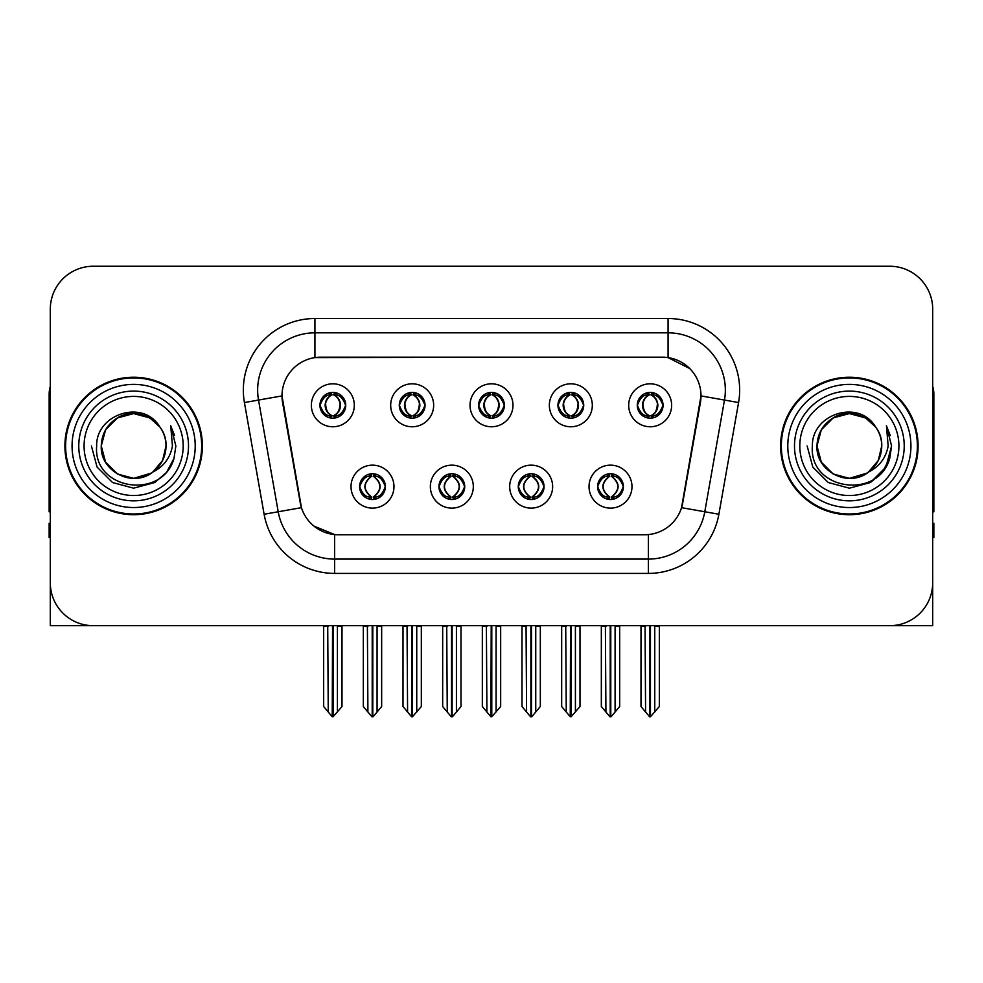 <?xml version="1.0" encoding="UTF-8"?>
<svg xmlns="http://www.w3.org/2000/svg" width="983" height="983" viewBox="0 0 983 983"><rect width="100%" height="100%" fill="white"/><g stroke="black" fill="none" stroke-linecap="round" stroke-linejoin="round"><path stroke-width="1.47" d="M478.61 405.291A12.89 12.89 0 0 0 491.5 418.18A12.89 12.89 0 0 0 504.39 405.291A12.89 12.89 0 0 0 491.5 392.401A12.89 12.89 0 0 0 478.61 405.291L478.733 405.291C481.4 412.491 484.742 415.956 488.772 415.698L487.9 417.664M470.021 405.291A21.479 21.479 0 0 0 491.5 426.769A21.479 21.479 0 0 0 512.979 405.291A21.479 21.479 0 0 0 491.5 383.812A21.479 21.479 0 0 0 470.021 405.291M518.274 486.634A12.89 12.89 0 0 0 531.164 499.524A12.89 12.89 0 0 0 544.054 486.634A12.89 12.89 0 0 0 531.164 473.745A12.89 12.89 0 0 0 518.274 486.634L518.397 486.634C520.843 493.564 524.185 497.042 528.449 497.042L529.972 497.042C521.445 490.099 521.445 483.157 529.972 476.214L528.449 476.214C524.271 476.128 520.916 479.606 518.397 486.634M509.685 486.634A21.479 21.479 0 0 0 531.164 508.113A21.479 21.479 0 0 0 552.643 486.634A21.479 21.479 0 0 0 531.164 465.156A21.479 21.479 0 0 0 509.685 486.634M557.951 405.291A12.89 12.89 0 0 0 570.828 418.18A12.89 12.89 0 0 0 583.718 405.291A12.89 12.89 0 0 0 570.828 392.401A12.89 12.89 0 0 0 557.951 405.291L558.061 405.291C560.74 412.491 564.082 415.956 568.1 415.698L567.228 417.664M549.35 405.291A21.479 21.479 0 0 0 570.828 426.769A21.479 21.479 0 0 0 592.319 405.291A21.479 21.479 0 0 0 570.828 383.812A21.479 21.479 0 0 0 549.35 405.291M637.279 405.291A12.89 12.89 0 0 0 650.168 418.18A12.89 12.89 0 0 0 663.058 405.291A12.89 12.89 0 0 0 650.168 392.401A12.89 12.89 0 0 0 637.279 405.291L637.402 405.291C640.068 412.491 643.41 415.956 647.441 415.698L646.568 417.664M628.69 405.291A21.479 21.479 0 0 0 650.168 426.769A21.479 21.479 0 0 0 671.647 405.291A21.479 21.479 0 0 0 650.168 383.812A21.479 21.479 0 0 0 628.69 405.291M399.282 405.291A12.89 12.89 0 0 0 412.172 418.18A12.89 12.89 0 0 0 425.049 405.291A12.89 12.89 0 0 0 412.172 392.401A12.89 12.89 0 0 0 399.282 405.291L399.393 405.291C402.072 412.491 405.414 415.956 409.444 415.698L408.559 417.664M390.681 405.291A21.479 21.479 0 0 0 412.172 426.769A21.479 21.479 0 0 0 433.65 405.291A21.479 21.479 0 0 0 412.172 383.812A21.479 21.479 0 0 0 390.681 405.291M319.942 405.291A12.89 12.89 0 0 0 332.832 418.18A12.89 12.89 0 0 0 345.721 405.291A12.89 12.89 0 0 0 332.832 392.401A12.89 12.89 0 0 0 319.942 405.291L320.065 405.291C322.731 412.491 326.073 415.956 330.104 415.698L329.231 417.664M311.353 405.291A21.479 21.479 0 0 0 332.832 426.769A21.479 21.479 0 0 0 354.31 405.291A21.479 21.479 0 0 0 332.832 383.812A21.479 21.479 0 0 0 311.353 405.291M359.606 486.634A12.89 12.89 0 0 0 372.496 499.524A12.89 12.89 0 0 0 385.385 486.634A12.89 12.89 0 0 0 372.496 473.745A12.89 12.89 0 0 0 359.606 486.634L359.729 486.634C362.174 493.564 365.516 497.042 369.78 497.042L371.304 497.042C362.776 490.099 362.776 483.157 371.304 476.214L369.78 476.214C365.602 476.128 362.248 479.606 359.729 486.634M351.017 486.634A21.479 21.479 0 0 0 372.496 508.113A21.479 21.479 0 0 0 393.974 486.634A21.479 21.479 0 0 0 372.496 465.156A21.479 21.479 0 0 0 351.017 486.634M438.946 486.634A12.89 12.89 0 0 0 451.836 499.524A12.89 12.89 0 0 0 464.726 486.634A12.89 12.89 0 0 0 451.836 473.745A12.89 12.89 0 0 0 438.946 486.634L439.069 486.634C441.502 493.564 444.857 497.042 449.108 497.042L450.632 497.042C442.104 490.099 442.104 483.157 450.632 476.214L449.108 476.214C444.93 476.128 441.588 479.606 439.069 486.634M430.357 486.634A21.479 21.479 0 0 0 451.836 508.113A21.479 21.479 0 0 0 473.315 486.634A21.479 21.479 0 0 0 451.836 465.156A21.479 21.479 0 0 0 430.357 486.634M597.615 486.634A12.89 12.89 0 0 0 610.504 499.524A12.89 12.89 0 0 0 623.394 486.634A12.89 12.89 0 0 0 610.504 473.745A12.89 12.89 0 0 0 597.615 486.634L597.725 486.634C600.171 493.564 603.525 497.042 607.777 497.042L609.3 497.042C600.773 490.099 600.773 483.157 609.3 476.214L607.777 476.214C603.599 476.128 600.244 479.606 597.725 486.634M589.026 486.634A21.479 21.479 0 0 0 610.504 508.113A21.479 21.479 0 0 0 631.983 486.634A21.479 21.479 0 0 0 610.504 465.156A21.479 21.479 0 0 0 589.026 486.634M281.998 395.842A38.669 38.669 0 0 0 282.588 402.551L300.257 502.792A38.669 38.669 0 0 0 338.336 534.752L644.664 534.752A38.669 38.669 0 0 0 682.743 502.792L700.412 402.551A38.669 38.669 0 0 0 662.345 357.173L320.655 357.173A38.669 38.669 0 0 0 281.998 395.842L282.428 390.116M50.293 309.203L50.293 625.679L932.707 625.679L932.707 309.203A42.957 42.957 0 0 0 889.738 266.246L93.262 266.246A42.957 42.957 0 0 0 50.293 309.203L50.293 582.722A42.957 42.957 0 0 0 93.262 625.679L889.738 625.679A42.957 42.957 0 0 0 932.707 582.722L932.707 309.203M64.903 445.963A68.736 68.736 0 0 0 133.639 514.699A68.736 68.736 0 0 0 202.375 445.963A68.736 68.736 0 0 0 133.639 377.226A68.736 68.736 0 0 0 64.903 445.963M780.625 445.963A68.736 68.736 0 0 0 849.361 514.699A68.736 68.736 0 0 0 918.097 445.963A68.736 68.736 0 0 0 849.361 377.226A68.736 68.736 0 0 0 780.625 445.963M314.929 318.517L668.071 318.517A71.599 71.599 0 0 1 738.577 402.551L718.88 514.244A71.599 71.599 0 0 1 648.375 573.408L334.625 573.408A71.599 71.599 0 0 1 264.12 514.244L244.423 402.551A71.599 71.599 0 0 1 314.929 318.517L314.929 332.832L668.071 332.832A57.284 57.284 0 0 1 724.483 400.056L704.786 511.762A57.284 57.284 0 0 1 648.375 559.094L334.625 559.094A57.284 57.284 0 0 1 278.214 511.762L258.517 400.056A57.284 57.284 0 0 1 314.929 332.832L314.929 357.603L662.345 357.173L668.071 357.603L689.673 368.502M644.664 534.752L338.336 534.752M334.625 573.408L334.625 534.568L313.995 526.114M738.577 402.551L701.002 395.916L681.551 507.658L718.88 514.244M264.12 514.244L301.449 507.658L281.998 395.916L258.517 400.056A57.284 57.284 0 0 1 257.657 390.116M682.743 502.792L682.509 504.009M300.491 504.009L300.257 502.792M889.738 266.246L93.262 266.246M612.716 499.327L611.696 497.042L613.22 497.042C617.398 497.14 620.752 493.663 623.271 486.61C620.814 479.679 617.459 476.214 613.22 476.214L614.105 474.261M612.716 473.941L611.696 476.214L613.22 476.214M609.73 497.042L609.73 497.042C600.982 490.099 600.982 483.157 609.73 476.214L609.73 476.214M611.696 476.214L611.696 476.214C620.224 483.157 620.224 490.099 611.696 497.042L611.279 497.042C620.027 490.099 620.027 483.157 611.279 476.214M605.393 625.679L605.921 711.999L609.915 716.754L611.082 716.754L619.671 706.531L619.671 626.392L615.088 626.392L615.088 711.999M610.787 625.679L610.787 716.754M615.616 625.679L615.088 626.392M619.671 625.679L619.671 626.392M610.21 716.754L610.21 625.679M601.338 625.679L601.338 706.531L605.921 711.999M605.921 626.392L601.338 626.392M645.057 625.679L645.585 711.999L649.579 716.754L649.886 625.679M650.451 625.679L650.451 716.754L659.335 706.531L659.335 626.392L654.752 626.392L655.28 625.679M641.002 625.679L641.002 706.531L645.585 711.999M645.585 626.392L641.002 626.392M654.752 711.999L654.752 626.392M659.335 625.679L659.335 626.392M647.944 417.984L648.964 415.698L647.441 415.698M647.944 392.598L648.964 394.883L647.441 394.883C643.287 394.81 639.945 398.275 637.402 405.291M663.058 405.291L662.935 405.291C660.453 398.361 657.111 394.896 652.896 394.883L651.373 394.883C655.464 397.071 657.627 400.536 657.873 405.291C657.627 410.046 655.464 413.511 651.373 415.698L652.896 415.698L653.769 417.664M662.935 405.291C660.355 412.369 657.013 415.834 652.896 415.698M648.964 415.698L649.394 415.698C645.192 413.511 642.968 410.046 642.722 405.291C642.968 400.536 645.192 397.071 649.394 394.883C646.347 396.112 644.184 398.938 642.907 403.349C643.263 410.316 645.426 414.433 649.394 415.698L648.964 415.698C644.873 413.511 642.71 410.046 642.464 405.291C642.71 400.536 644.873 397.071 648.964 394.883L648.964 394.883M650.943 415.698C655.145 413.511 657.369 410.046 657.615 405.291C657.369 400.536 655.145 397.071 650.943 394.883L650.943 394.883C653.99 396.112 656.153 398.938 657.43 403.349C657.074 410.316 654.911 414.433 650.93 415.698L652.012 418.045M50.293 537.615L49.15 537.615L49.15 523.288L50.293 523.288M50.293 386.393A28.642 28.642 0 0 0 49.15 394.404L49.15 511.836A28.642 28.642 0 0 1 50.293 511.762M533.388 499.327L532.368 497.042L533.892 497.042C538.07 497.14 541.424 493.663 543.931 486.61C541.473 479.679 538.131 476.214 533.892 476.214L534.764 474.261M533.388 473.941L532.368 476.214L533.892 476.214M530.39 497.042L530.39 497.042C521.346 490.099 521.346 483.157 530.402 476.214C521.641 483.157 521.641 490.099 530.39 497.042L529.333 499.389M529.972 476.214L528.952 473.941M532.368 476.214L532.368 476.214C540.896 483.157 540.896 490.099 532.368 497.042L531.938 497.042C540.687 490.099 540.687 483.157 531.938 476.214L533.007 473.88M532.368 497.042L531.938 497.042C540.994 490.099 540.994 483.157 531.926 476.214M526.052 625.679L526.581 711.999L530.574 716.754L531.754 716.754L540.331 706.531L540.331 626.392L535.747 626.392L535.747 711.999M531.459 625.679L531.459 716.754M536.276 625.679L535.747 626.392M540.331 625.679L540.331 626.392M530.881 716.754L530.881 625.679M521.998 625.679L521.998 706.531L526.581 711.999M526.581 626.392L521.998 626.392M454.048 499.327L453.028 497.042L454.551 497.042C458.742 497.14 462.084 493.663 464.603 486.61C462.145 479.679 458.803 476.214 454.551 476.214L455.436 474.261M454.048 473.941L453.028 476.214L454.551 476.214M451.062 497.042L451.062 497.042C442.006 490.099 442.006 483.157 451.074 476.214C442.313 483.157 442.313 490.099 451.062 497.042L449.993 499.389M450.632 476.214L449.612 473.941M453.028 476.214L453.028 476.214C461.555 483.157 461.555 490.099 453.028 497.042L452.61 497.042C461.359 490.099 461.359 483.157 452.61 476.214L453.667 473.88M453.028 497.042L452.61 497.042C461.654 490.099 461.654 483.157 452.598 476.214M446.724 625.679L447.253 711.999L451.246 716.754L452.426 716.754L461.002 706.531L461.002 626.392L456.419 626.392L456.419 711.999M452.119 625.679L452.119 716.754M456.948 625.679L456.419 626.392M461.002 625.679L461.002 626.392M451.541 716.754L451.541 625.679M442.669 625.679L442.669 706.531L447.253 711.999M447.253 626.392L442.669 626.392M374.72 499.327L373.7 497.042L375.223 497.042C379.401 497.14 382.756 493.663 385.275 486.61C382.817 479.679 379.463 476.214 375.223 476.214L376.096 474.261M374.72 473.941L373.7 476.214L375.223 476.214M371.721 497.042L371.721 497.042C362.973 490.099 362.973 483.157 371.721 476.214L371.721 476.214M373.7 476.214L373.7 476.214C382.227 483.157 382.227 490.099 373.7 497.042L373.27 497.042C382.018 490.099 382.018 483.157 373.27 476.214M367.384 625.679L367.912 711.999L371.918 716.754L373.085 716.754L381.662 706.531L381.662 626.392L377.079 626.392L377.079 711.999M372.79 625.679L372.79 716.754M377.607 625.679L377.079 626.392M381.662 625.679L381.662 626.392M372.213 716.754L372.213 625.679M363.329 625.679L363.329 706.531L367.912 711.999M367.912 626.392L363.329 626.392M565.716 625.679L566.257 711.999L570.251 716.754L570.545 625.679M571.123 625.679L571.123 716.754L579.995 706.531L579.995 626.392L575.411 626.392L575.952 625.679M561.674 625.679L561.674 706.531L566.257 711.999M566.257 626.392L561.674 626.392M575.411 711.999L575.411 626.392M579.995 625.679L579.995 626.392M568.616 417.984L569.636 415.698L568.1 415.698M568.616 392.598L569.636 394.883L568.1 394.883C563.959 394.81 560.605 398.275 558.061 405.291M583.718 405.291L583.607 405.291C581.125 398.361 577.771 394.896 573.556 394.883L572.032 394.883C576.124 397.071 578.299 400.536 578.532 405.291C578.299 410.046 576.124 413.511 572.032 415.698L573.556 415.698L574.441 417.664M583.607 405.291C581.027 412.369 577.672 415.834 573.556 415.698M569.636 415.698L570.054 415.698C565.852 413.511 563.64 410.046 563.382 405.291C563.64 400.536 565.852 397.071 570.054 394.883C567.007 396.112 564.844 398.938 563.578 403.349C563.935 410.316 566.097 414.433 570.066 415.698L569.636 415.698C565.544 413.511 563.37 410.046 563.136 405.291C563.37 400.536 565.544 397.071 569.636 394.883L569.636 394.883M571.615 415.698C575.805 413.511 578.029 410.046 578.274 405.291C578.029 400.536 575.805 397.071 571.615 394.883L571.615 394.883C574.65 396.112 576.824 398.938 578.09 403.349C577.734 410.316 575.571 414.433 571.602 415.698L572.671 418.045M486.388 625.679L486.917 711.999L490.91 716.754L491.217 625.679M491.783 625.679L491.783 716.754L500.666 706.531L500.666 626.392L496.083 626.392L496.612 625.679M482.334 625.679L482.334 706.531L486.917 711.999M486.917 626.392L482.334 626.392M496.083 711.999L496.083 626.392M500.666 625.679L500.666 626.392M489.276 417.984L490.296 415.698L488.772 415.698M489.276 392.598L490.296 394.883L488.772 394.883C484.619 394.81 481.277 398.275 478.733 405.291M504.39 405.291L504.267 405.291C501.785 398.361 498.442 394.896 494.228 394.883L492.704 394.883C496.796 397.071 498.959 400.536 499.204 405.291C498.959 410.046 496.796 413.511 492.704 415.698L494.228 415.698L495.1 417.664M504.267 405.291C501.686 412.369 498.344 415.834 494.228 415.698M490.296 394.883C486.204 397.071 484.041 400.536 483.796 405.291C484.041 410.046 486.204 413.511 490.296 415.698L490.726 415.698C486.524 413.511 484.3 410.046 484.054 405.291C484.3 400.536 486.524 397.071 490.726 394.883L490.726 394.883M492.274 394.883L492.274 394.883C496.476 397.071 498.7 400.536 498.946 405.291C498.7 410.046 496.476 413.511 492.274 415.698L492.274 415.698M407.048 625.679L407.589 711.999L411.582 716.754L411.877 625.679M412.455 625.679L412.455 716.754L421.326 706.531L421.326 626.392L416.743 626.392L417.284 625.679M403.005 625.679L403.005 706.531L407.589 711.999M407.589 626.392L403.005 626.392M416.743 711.999L416.743 626.392M421.326 625.679L421.326 626.392M409.948 417.984L410.968 415.698L409.444 415.698M409.948 392.598L410.968 394.883L409.444 394.883C405.291 394.81 401.936 398.275 399.393 405.291M425.049 405.291L424.939 405.291C422.457 398.361 419.102 394.896 414.9 394.883L413.364 394.883C417.456 397.071 419.63 400.536 419.864 405.291C419.63 410.046 417.456 413.511 413.364 415.698L414.9 415.698L415.772 417.664M424.939 405.291C422.358 412.369 419.004 415.834 414.9 415.698M410.968 415.698L411.386 415.698C407.195 413.511 404.971 410.046 404.726 405.291C404.971 400.536 407.195 397.071 411.386 394.883C408.35 396.112 406.176 398.938 404.91 403.349C405.266 410.316 407.429 414.433 411.398 415.698L410.968 415.698C406.876 413.511 404.701 410.046 404.468 405.291C404.701 400.536 406.876 397.071 410.968 394.883L410.968 394.883M412.946 415.698C417.148 413.511 419.36 410.046 419.618 405.291C419.36 400.536 417.148 397.071 412.946 394.883L412.946 394.883C415.993 396.112 418.156 398.938 419.422 403.349C419.065 410.316 416.903 414.433 412.934 415.698L414.003 418.045M327.72 625.679L328.248 711.999L332.242 716.754L332.549 625.679M333.114 625.679L333.114 716.754L341.998 706.531L341.998 626.392L337.415 626.392L337.943 625.679M323.665 625.679L323.665 706.531L328.248 711.999M328.248 626.392L323.665 626.392M337.415 711.999L337.415 626.392M341.998 625.679L341.998 626.392M330.607 417.984L331.627 415.698L330.104 415.698M330.607 392.598L331.627 394.883L330.104 394.883C325.951 394.81 322.608 398.275 320.065 405.291M345.721 405.291L345.598 405.291C343.116 398.361 339.774 394.896 335.559 394.883L334.036 394.883C338.127 397.071 340.29 400.536 340.536 405.291C340.29 410.046 338.127 413.511 334.036 415.698L335.559 415.698L336.432 417.664M345.598 405.291C343.018 412.369 339.676 415.834 335.559 415.698M331.627 415.698L332.057 415.698C327.855 413.511 325.631 410.046 325.385 405.291C325.631 400.536 327.855 397.071 332.057 394.883C329.01 396.112 326.848 398.938 325.57 403.349C325.926 410.316 328.089 414.433 332.07 415.698L331.627 415.698C327.536 413.511 325.373 410.046 325.127 405.291C325.373 400.536 327.536 397.071 331.627 394.883L331.627 394.883M333.606 415.698C337.808 413.511 340.032 410.046 340.278 405.291C340.032 400.536 337.808 397.071 333.606 394.883L333.606 394.883C336.653 396.112 338.816 398.938 340.093 403.349C339.737 410.316 337.574 414.433 333.606 415.698L334.675 418.045M932.707 523.288L933.85 523.288L933.85 537.615L932.707 537.615M932.707 386.393A28.642 28.642 0 0 1 933.85 394.404L933.85 511.836A28.642 28.642 0 0 0 932.707 511.762M183.194 445.963A49.555 49.555 0 0 1 133.639 495.518A49.555 49.555 0 0 1 84.083 445.963A49.555 49.555 0 0 1 133.639 396.407A49.555 49.555 0 0 1 183.194 445.963M151.296 473.093L133.639 478.34L117.456 474.003L105.599 462.145L101.261 445.963C101.704 433.749 107.098 424.41 117.456 417.922C137.632 405.008 167.11 422.026 166.016 445.963C165.574 458.164 160.18 467.515 149.821 474.003C129.645 486.917 100.168 469.899 101.261 445.963C101.704 433.749 107.098 424.41 117.456 417.922C137.632 405.008 167.11 422.026 166.016 445.963L162.6 460.437L152.906 471.975A32.378 32.378 0 0 0 159.873 426.991C143.223 398.631 95.953 413.917 96.653 445.963C92.906 490.37 162.6 500.335 174.016 458.299L175.859 445.963L170.71 425.774L172.443 445.963C170.243 457.869 163.731 466.532 152.93 471.963L149.821 474.003L133.639 478.34L117.456 474.003L105.599 462.145L101.261 445.963L105.599 429.78L117.456 417.922M65.615 445.963A68.024 68.024 0 0 1 133.639 377.939A68.024 68.024 0 0 1 201.662 445.963A68.024 68.024 0 0 1 133.639 513.986A68.024 68.024 0 0 1 65.615 445.963M166.016 445.963C165.574 458.164 160.18 467.515 149.821 474.003C129.645 486.917 100.168 469.899 101.261 445.963L105.599 429.78L117.456 417.922L133.639 413.585L149.821 417.922L159.873 426.991M152.93 471.963C133.455 488.133 99.897 471.619 101.261 445.963C102.502 429.215 111.128 418.635 127.139 414.248M170.71 425.774L174.532 435.469M174.016 458.299L166.532 472.418L154.749 482.518L133.639 488.182L112.529 482.518L97.084 467.072L91.419 445.963M898.917 445.963A49.555 49.555 0 0 1 849.361 495.518A49.555 49.555 0 0 1 799.806 445.963A49.555 49.555 0 0 1 849.361 396.407A49.555 49.555 0 0 1 898.917 445.963M867.018 473.093L849.361 478.34L833.179 474.003L821.321 462.145L816.984 445.963C817.426 433.749 822.82 424.41 833.179 417.922C853.355 405.008 882.832 422.026 881.739 445.963C881.296 458.164 875.902 467.515 865.544 474.003C845.368 486.917 815.89 469.899 816.984 445.963C815.62 471.619 849.177 488.133 868.653 471.963A32.378 32.378 0 0 0 875.595 426.991C858.945 398.631 811.675 413.917 812.376 445.963C808.628 490.37 878.323 500.335 889.738 458.299L891.581 445.963L886.433 425.774L888.165 445.963C885.966 457.869 879.453 466.532 868.653 471.963L865.544 474.003L849.361 478.34L833.179 474.003L821.321 462.145L816.984 445.963L821.321 429.78L833.179 417.922M781.338 445.963A68.024 68.024 0 0 1 849.361 377.939A68.024 68.024 0 0 1 917.385 445.963A68.024 68.024 0 0 1 849.361 513.986A68.024 68.024 0 0 1 781.338 445.963M881.739 445.963C881.296 458.164 875.902 467.515 865.544 474.003C845.368 486.917 815.89 469.899 816.984 445.963C817.426 433.749 822.82 424.41 833.179 417.922C853.355 405.008 882.832 422.026 881.739 445.963L878.237 460.585L868.358 472.172M842.861 414.248C826.85 418.635 818.225 429.215 816.984 445.963L821.321 429.78L833.179 417.922L849.361 413.585L865.544 417.922L875.595 426.991M886.433 425.774L890.254 435.481M889.738 458.299L882.255 472.418L870.471 482.518L849.361 488.182L828.251 482.518L812.806 467.072L807.141 445.963L812.806 467.072L828.251 482.518L849.361 488.182L870.471 482.518L885.916 467.072L891.581 445.963M668.071 318.517L668.071 357.603M648.375 534.568L648.375 573.408M244.423 402.551L258.517 400.056M607.777 497.042L606.904 499.008M608.28 499.327L609.3 497.042M607.777 476.214L606.904 474.261M608.28 473.941L609.3 476.214M613.22 497.042L614.105 499.008M647.441 394.883L646.568 392.917M652.896 394.883L653.769 392.917M652.393 392.598L651.373 394.883M652.393 417.984L651.373 415.698M528.449 497.042L527.564 499.008M528.952 499.327L529.972 497.042M528.449 476.214L527.564 474.261M533.892 497.042L534.764 499.008M449.108 497.042L448.236 499.008M449.612 499.327L450.632 497.042M449.108 476.214L448.236 474.261M454.551 497.042L455.436 499.008M369.78 497.042L368.895 499.008M370.284 499.327L371.304 497.042M369.78 476.214L368.895 474.261M370.284 473.941L371.304 476.214M375.223 497.042L376.096 499.008M568.1 394.883L567.228 392.917M573.556 394.883L574.441 392.917M573.052 392.598L572.032 394.883M573.052 417.984L572.032 415.698M488.772 394.883L487.9 392.917M494.228 394.883L495.1 392.917M493.724 392.598L492.704 394.883M493.724 417.984L492.704 415.698M409.444 394.883L408.559 392.917M414.9 394.883L415.772 392.917M414.384 392.598L413.364 394.883M414.384 417.984L413.364 415.698M330.104 394.883L329.231 392.917M335.559 394.883L336.432 392.917M335.056 392.598L334.036 394.883M335.056 417.984L334.036 415.698M188.503 445.963A54.864 54.864 0 0 1 133.639 500.826A54.864 54.864 0 0 1 78.775 445.963A54.864 54.864 0 0 1 133.639 391.099A54.864 54.864 0 0 1 188.503 445.963M72.066 445.963A61.573 61.573 0 0 1 133.639 384.39A61.573 61.573 0 0 1 195.212 445.963A61.573 61.573 0 0 1 133.639 507.535A61.573 61.573 0 0 1 72.066 445.963M904.225 445.963A54.864 54.864 0 0 1 849.361 500.826A54.864 54.864 0 0 1 794.497 445.963A54.864 54.864 0 0 1 849.361 391.099A54.864 54.864 0 0 1 904.225 445.963M787.788 445.963A61.573 61.573 0 0 1 849.361 384.39A61.573 61.573 0 0 1 910.934 445.963A61.573 61.573 0 0 1 849.361 507.535A61.573 61.573 0 0 1 787.788 445.963M608.661 499.389L609.743 497.042C600.674 490.099 600.674 483.157 609.743 476.214L608.661 473.88M612.335 473.88L611.266 476.214C620.322 483.157 620.322 490.099 611.266 497.042L612.335 499.389M648.325 418.045L649.394 415.698M648.325 392.536L649.394 394.883M652.012 392.536L650.93 394.883M529.333 473.88L530.402 476.214M533.007 499.389L531.926 497.042M449.993 473.88L451.074 476.214M453.667 499.389L452.598 497.042M370.665 499.389L371.734 497.042C362.678 490.099 362.678 483.157 371.734 476.214L370.665 473.88M374.339 473.88L373.257 476.214C382.326 483.157 382.326 490.099 373.257 497.042L374.339 499.389M568.997 418.045L570.066 415.698M568.997 392.536L570.066 394.883M572.671 392.536L571.602 394.883M489.657 418.045L490.738 415.698C486.757 414.433 484.594 410.316 484.238 403.349C485.516 398.938 487.679 396.112 490.738 394.883L489.657 392.536M493.343 392.536L492.262 394.883C495.321 396.112 497.484 398.938 498.762 403.349C498.406 410.316 496.243 414.433 492.262 415.698L493.343 418.045M410.329 418.045L411.398 415.698M410.329 392.536L411.398 394.883M414.003 392.536L412.934 394.883M330.988 418.045L332.07 415.698M330.988 392.536L332.07 394.883M334.675 392.536L333.606 394.883"/></g></svg>
